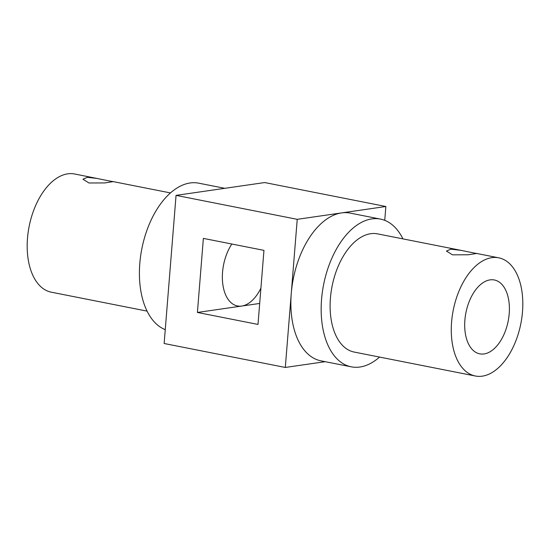 <?xml version="1.0" encoding="UTF-8"?>
<svg xmlns="http://www.w3.org/2000/svg" width="550" height="550" viewBox="0 0 550 550"><rect width="100%" height="100%" fill="white"/><g stroke="black" fill="none" stroke-linecap="round" stroke-linejoin="round"><path stroke-width="0.82" d="M402.916 238.879A75.302 43.086 101.2 0 0 380.476 219.093A75.302 43.086 101.2 0 0 321.558 299.372A75.302 43.086 101.2 0 0 351.278 366.829A75.302 43.086 101.2 0 0 379.555 357.074M461.017 250.36L476.486 253.509L468.181 254.781L452.506 254.836L446.462 251.089L450.835 249.157L461.017 250.36L377.561 233.867A60.239 34.464 101.2 0 0 330.426 298.093A60.239 34.464 101.2 0 0 354.193 352.062L475.365 376.007A60.239 34.464 101.2 0 0 522.5 311.781A60.239 34.464 101.2 0 0 498.726 257.819A60.239 34.464 101.2 0 0 451.591 322.039A60.239 34.464 101.2 0 0 475.365 376.007M351.278 366.829L320.987 360.848A75.302 43.086 -78.8 0 1 291.266 293.384A75.302 43.086 -78.8 0 1 341.543 212.912A75.302 43.086 -78.8 0 1 350.185 213.104L380.476 219.093M325.201 361.68L285.306 367.448L297.227 219.326L385.859 206.498L384.746 220.344M297.227 219.326L176.055 195.374L264.694 182.552L385.859 206.498M285.306 367.448L164.141 343.502L176.055 195.374M203.369 238.391L263.952 250.367L257.998 324.431L197.409 312.455L203.369 238.391M165.254 329.656A75.302 43.086 -78.8 0 1 139.803 263.45A75.302 43.086 -78.8 0 1 198.722 183.171L224.799 188.32M147.084 311.121L51.274 292.181A60.239 34.464 -78.8 0 1 27.5 238.219A60.239 34.464 -78.8 0 1 74.635 173.993L112.977 181.658L104.672 182.93L88.997 182.985L82.954 179.245L87.326 177.306L97.508 178.509M231.839 244.021A37.648 21.539 101.2 0 0 222.551 272.216A37.648 21.539 101.2 0 0 237.407 305.944A37.648 21.539 101.2 0 0 241.725 306.048L197.409 312.455M259.683 303.449L241.725 306.048A37.648 21.539 101.2 0 0 260.92 288.111M509.204 313.706A37.648 21.539 101.2 0 0 494.347 279.978A37.648 21.539 101.2 0 0 464.888 320.121A37.648 21.539 101.2 0 0 479.744 353.849A37.648 21.539 101.2 0 0 509.204 313.706M170.445 192.926L112.344 181.445M475.853 253.296L498.726 257.819"/></g></svg>
